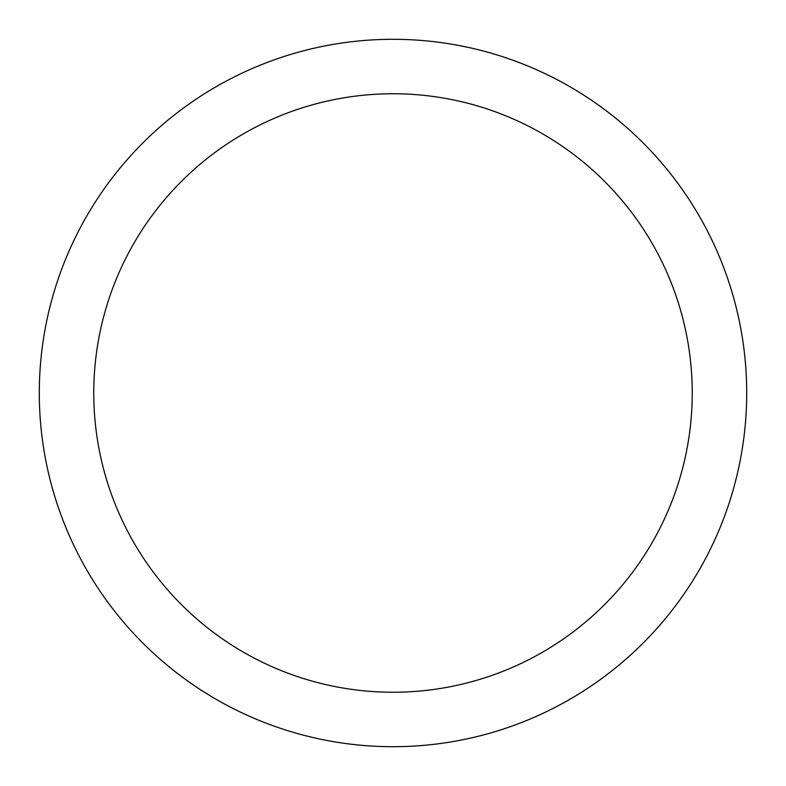 <?xml version="1.0" encoding="UTF-8"?>
<svg xmlns="http://www.w3.org/2000/svg" width="786" height="786" viewBox="0 0 786 786"><rect width="100%" height="100%" fill="white"/><g stroke="black" fill="none" stroke-linecap="round" stroke-linejoin="round"><path stroke-width="1.18" d="M393 39.3A353.7 353.7 0 0 1 746.7 393A353.7 353.7 0 0 1 393 746.7A353.7 353.7 0 0 1 39.3 393A353.7 353.7 0 0 1 393 39.3M393 93.76A299.24 299.24 0 0 1 692.24 393A299.24 299.24 0 0 1 393 692.24A299.24 299.24 0 0 1 93.76 393A299.24 299.24 0 0 1 393 93.76"/></g></svg>
